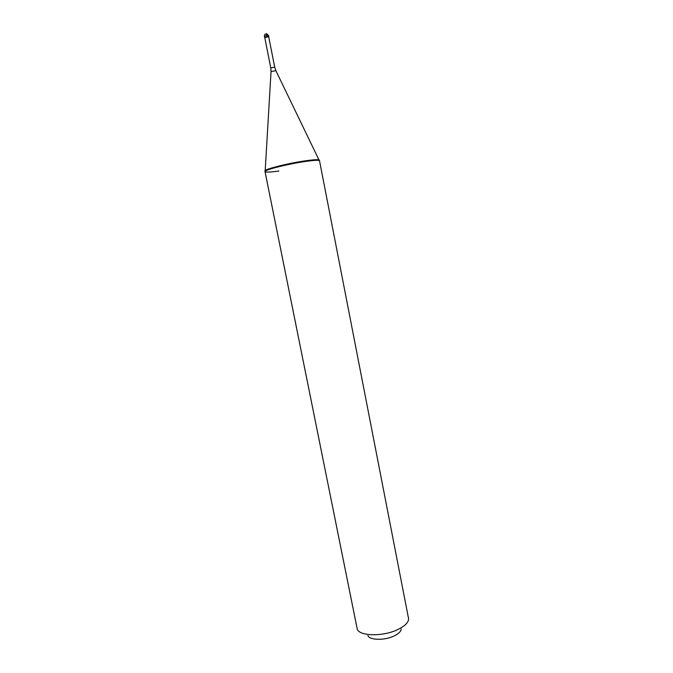 <?xml version="1.0" encoding="UTF-8"?>
<svg xmlns="http://www.w3.org/2000/svg" width="673" height="673" viewBox="0 0 673 673"><rect width="100%" height="100%" fill="white"/><g stroke="black" fill="none" stroke-linecap="round" stroke-linejoin="round"><path stroke-width="1.01" d="M268.729 36.914L267.728 36.535L264.792 37.696M274.702 67.132L268.695 36.771L264.758 37.545L270.782 67.914L274.702 67.132L275.863 70.64L271.042 71.59L265.196 170.53M319.414 160.208L319.305 160.578C318.035 160.056 313.736 160.309 306.4 161.318L306.282 160.696L306.4 161.318C290.113 163.539 266.096 169.394 265.154 171.304L264.91 171.001C263.53 169.428 288.885 163.051 306.282 160.696C314.611 159.56 318.985 159.4 319.414 160.208L408.629 618.992C408.326 622.575 404.868 626.025 398.256 629.339C383.745 636.717 359.685 636.448 357.254 629.162L264.91 171.001M401.226 629.003C400.982 631.383 398.727 633.646 394.454 635.8C385.107 640.578 369.662 640.385 367.912 635.598M278.891 171.001C270.243 172.221 265.625 172.423 265.036 171.607M266.651 33.886L266.315 35.408M264.405 36.283C264.329 34.685 265.078 33.835 266.668 33.743L268.552 35.467L264.405 36.283L264.657 37.57M275.896 70.715L318.968 159.888M271.042 71.683L270.782 67.914M268.552 35.467L268.805 36.746"/></g></svg>
